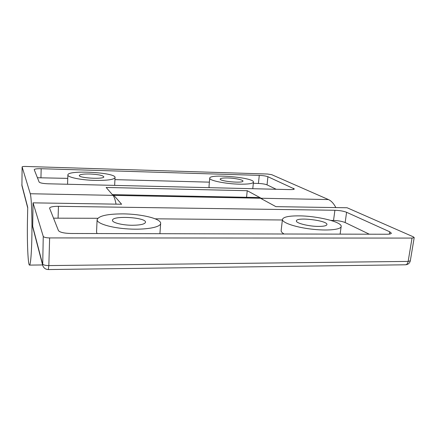 <?xml version="1.0" encoding="UTF-8"?>
<svg xmlns="http://www.w3.org/2000/svg" width="436" height="436" viewBox="0 0 436 436"><rect width="100%" height="100%" fill="white"/><g stroke="black" fill="none" stroke-linecap="round" stroke-linejoin="round"><path stroke-width="0.65" d="M246.558 197.301L247.228 190.706L261.169 198.255L263.05 199.666M116.047 204.146C115.175 199.639 114.167 196.707 113.017 195.361L106.155 187.458L247.228 190.706M335.856 207.585C333.725 203.498 331.256 200.827 328.444 199.568L271.737 174.683L267.486 174.024L25.642 166.454C23.5 166.416 22.323 166.568 22.116 166.901L30.275 193.742C31.359 197.083 32.139 214.637 31.932 232.879C31.735 251.131 30.613 265.295 29.506 265.099C28.008 265.497 26.994 241.571 27.463 220.398L27.724 207.351L21.805 184.684M259.278 175.37C263.099 175.55 265.982 176.002 267.927 176.727L294.327 188.962C294.153 189.431 292.752 189.649 290.131 189.606L48.096 183.79C42.995 183.567 40.008 182.995 39.136 182.057L34.21 169.631C34.618 168.95 36.94 168.639 41.175 168.71L259.278 175.37L258.423 183.458L253.327 183.322M95.162 180.411C107.501 180.548 114.134 179.588 115.05 177.534C116.216 172.438 67.422 169.718 67.874 174.967C67.329 177.283 81.178 180.117 95.162 180.411M67.874 174.967L67.553 184.254M239.342 184.166C248.188 184.303 252.891 183.621 253.452 182.128C254.608 177.599 209.351 173.528 209.732 178.166C208.888 180.455 225.412 183.894 239.342 184.166M209.732 178.166L208.98 186.772L209.449 187.665M276.184 189.273L267.039 184.859C265.104 184.096 262.232 183.627 258.423 183.458M209.384 182.15L114.941 179.637M67.754 178.379L37.414 177.735M227.696 177.964C234.742 178.122 243.277 179.85 242.934 181.087C243.315 183.507 219.341 181.327 220.202 179.027C220.556 178.226 223.052 177.872 227.696 177.964M89.827 173.991C98.149 174.4 102.809 175.343 103.817 176.82C104.417 179.518 78.54 178.128 79.297 175.485C79.892 174.384 83.401 173.888 89.827 173.991M112.395 194.647L113.861 195.377L121.606 204.233L33.049 202.849L32.684 226.943L42.695 265.328C43.589 268.004 45.469 269.415 48.347 269.557L48.837 265.584C45.262 265.519 43.164 264.963 42.532 263.922L32.542 225.766M410.32 260.799L408.156 261.409C407.725 263.518 406.826 264.647 405.469 264.788C408.101 264.57 409.72 263.24 410.32 260.799L414.2 237.576L413.279 236.808L347.105 207.759L275.912 206.648L260.428 198.238L257.856 197.524L112.581 194.636M33.049 202.849L43.251 236.399L42.695 265.328M49.628 237.925L412.031 238.083L408.156 261.409L48.837 265.584L49.628 237.925C46.014 237.833 43.889 237.32 43.251 236.399M414.2 237.576L412.031 238.083M70.932 233.489C63.978 233.287 59.814 232.323 58.446 230.595L49.546 208.125C50.069 206.942 53.039 206.337 58.451 206.321L334.908 210.272C339.666 210.446 343.557 211.117 346.587 212.288L389.746 231.805L391.359 233.206C391.157 233.881 389.659 234.225 386.857 234.241L70.932 233.489M298.856 215.869C288.741 215.836 283.275 217.014 282.446 219.406C281.869 222.534 294.785 227.096 310.797 229.047C326.798 231.036 340.947 229.75 341.175 226.513C342.304 221.973 317.043 215.875 298.856 215.869M282.446 219.406L281.149 230.573C281.04 231.63 282.01 232.77 284.059 233.996M122.957 213.88C107.294 213.923 98.678 215.858 97.114 219.679C96.688 223.532 111.224 227.99 128.582 228.965C145.935 229.995 160.617 227.265 160.644 223.428C161.315 218.768 141.542 213.967 122.957 213.88M97.114 219.679L96.541 232.001L97.048 233.549M369.297 234.203L345.154 222.551C342.146 221.314 338.271 220.616 333.529 220.458L330.946 220.431M282.381 219.984L155.167 218.818M97.768 218.289L53.497 218.164M132.413 225.265C122.407 225.27 112.019 222.643 112.488 220.316C112.172 215.297 146.469 217.346 145.499 222.267C144.866 224.164 140.506 225.161 132.413 225.265M318.662 226.415C308.813 226.453 295.619 223.112 296.404 220.894C296.251 216.73 327.986 220.523 326.924 224.584C326.569 225.777 323.812 226.388 318.662 226.415M328.444 199.568L261.169 198.255M113.017 195.361L30.275 193.742M267.927 176.727L267.039 184.859M41.175 168.71L40.951 177.665M293.624 188.341L293.493 189.415M22.116 166.901L21.914 185.671L22.122 166.934M113.861 195.377L260.428 198.238M389.746 231.805L389.386 234.099M346.587 212.288L345.154 222.551M334.908 210.272L333.529 220.458M58.451 206.321L58.086 217.924M115.05 177.534L114.641 185.387M253.452 182.128L252.771 188.706M27.713 207.89L21.914 185.671M29.506 265.099L42.597 264.952M341.175 226.513L340.118 234.132M160.644 223.428L159.919 233.701M405.469 264.788L48.347 269.557"/></g></svg>
